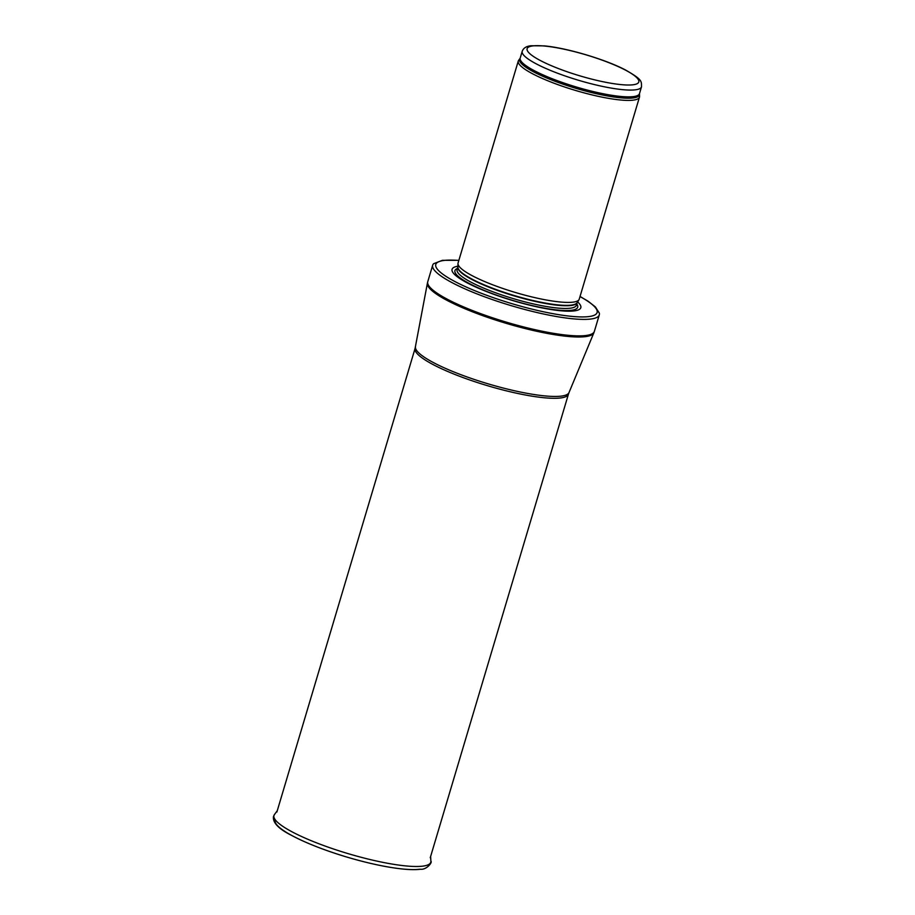 <?xml version="1.0" encoding="UTF-8"?>
<svg xmlns="http://www.w3.org/2000/svg" width="915" height="915" viewBox="0 0 915 915"><rect width="100%" height="100%" fill="white"/><g stroke="black" fill="none" stroke-linecap="round" stroke-linejoin="round"><path stroke-width="1.37" d="M639.413 94.142A62.472 11.735 16.6 0 1 576.107 88.366A62.472 11.735 16.6 0 1 519.972 58.537L518.679 60.253A63.227 11.872 16.6 0 0 518.29 60.996A63.227 11.872 16.6 0 0 575.489 90.436A63.227 11.872 16.6 0 0 639.471 97.127A63.227 11.872 16.6 0 0 639.551 96.292L639.482 93.627A62.231 11.689 16.6 0 1 576.496 87.051A62.231 11.689 16.6 0 1 520.2 58.068L522.213 51.286A62.231 11.689 16.6 0 0 578.52 80.268A62.231 11.689 16.6 0 0 641.495 86.845C641.369 81.126 642.753 79.857 625.46 69.963C605.833 59.578 567.209 47.992 544.414 45.887L530.975 45.75C526.342 46.23 523.426 48.072 522.213 51.286M518.29 60.996L458.072 263.005A63.227 11.872 16.6 0 0 457.98 263.611A63.227 11.872 16.6 0 0 515.271 292.445A63.227 11.872 16.6 0 0 578.989 299.697A63.227 11.872 16.6 0 0 579.241 299.136L639.471 97.127M457.912 266.219A67.172 12.616 16.6 0 0 512.835 300.6A67.172 12.616 16.6 0 0 577.617 301.904M458.873 260.329L442.414 260.329L433.641 263.692A86.925 16.321 16.6 0 0 432.681 265.213A86.925 16.321 16.6 0 0 511.325 305.69A86.925 16.321 16.6 0 0 599.291 314.886A86.925 16.321 16.6 0 0 599.314 313.09L595.356 306.902L588.242 301.321L580.041 296.46M532.61 45.944A58.286 10.946 -163.4 0 1 629.245 72.216A58.286 10.946 -163.4 0 1 587.041 77.889A58.286 10.946 -163.4 0 1 532.61 45.944M457.98 263.611L457.9 267.157A62.289 11.701 16.6 0 0 514.333 295.556A62.289 11.701 16.6 0 0 577.125 302.693L578.989 299.697M457.9 267.054A62.231 11.689 16.6 0 0 514.23 295.934A62.231 11.689 16.6 0 0 577.171 302.613L576.393 305.233A62.231 11.689 16.6 0 1 513.418 298.656A62.231 11.689 16.6 0 1 457.111 269.673L457.9 267.054M457.489 268.438A64.039 12.021 16.6 0 0 512.88 300.452A64.039 12.021 16.6 0 0 576.77 303.997M458.838 260.455A84.169 15.807 16.6 0 0 443.729 260.489A84.169 15.807 16.6 0 0 470.665 288.957A84.169 15.807 16.6 0 0 575.318 316.67A84.169 15.807 16.6 0 0 580.007 296.574M432.681 265.213L427.762 281.706A86.925 16.321 16.6 0 0 506.407 322.172A86.925 16.321 16.6 0 0 594.373 331.367L599.291 314.886M415.479 346.785A80.12 15.04 16.6 0 0 488.027 383.808A80.12 15.04 16.6 0 0 569.016 392.558L568.444 394.148A80.017 15.029 16.6 0 1 487.466 385.684A80.017 15.029 16.6 0 1 415.078 348.432L427.408 283.17A86.868 16.31 16.6 0 0 506.064 323.304A86.868 16.31 16.6 0 0 593.869 332.797L594.373 331.367M275.266 819.806A79.353 14.903 16.6 0 0 331.184 852.048A79.353 14.903 16.6 0 0 419.71 869.227M423.05 866.105A81.812 15.361 16.6 0 0 430.885 861.198C432.726 862.067 426.653 869.982 420.568 869.25C414.049 870.062 405.013 869.593 393.439 867.832C378.867 865.59 362.946 861.884 345.664 856.703C323.944 850.081 305.999 843.024 291.839 835.532C278.618 828.956 272.51 822.585 273.505 816.443L274.443 814.556A81.812 15.361 16.6 0 0 330.121 847.839A81.812 15.361 16.6 0 0 423.05 866.105M641.495 86.845L639.482 93.627M427.408 283.17L427.762 281.706M569.016 392.558L593.869 332.797M415.078 348.432L276.879 812.028M568.444 394.148L430.244 857.744M430.885 861.198L430.622 856.474M274.443 814.556L277.256 810.759"/></g></svg>

